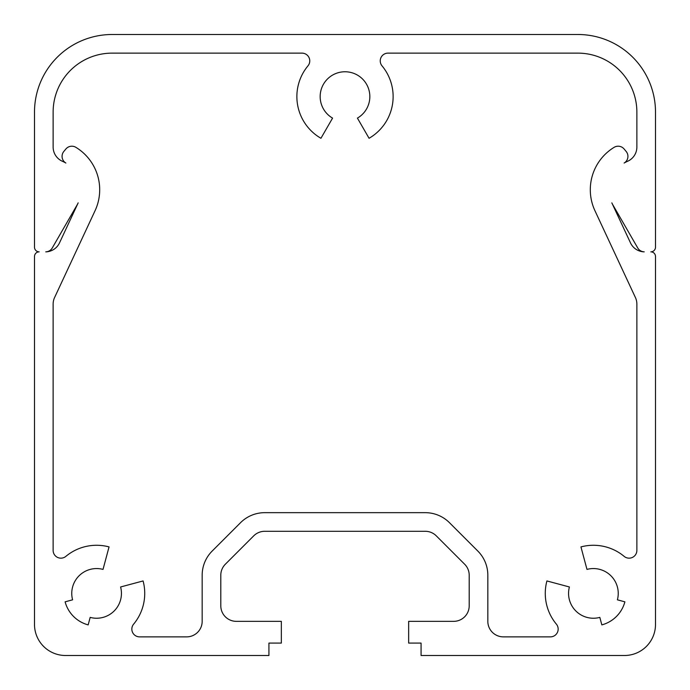 <?xml version="1.0" encoding="UTF-8"?>
<svg xmlns="http://www.w3.org/2000/svg" width="690" height="690" viewBox="0 0 690 690"><rect width="100%" height="100%" fill="white"/><g stroke="black" fill="none" stroke-linecap="round" stroke-linejoin="round"><path stroke-width="1.03" d="M630.496 242.889L611.832 202.869A31.05 31.05 0 0 0 613.419 205.836L637.741 247.969A7.763 7.763 0 0 0 644.227 251.85A15.525 15.525 0 0 1 630.496 242.889M655.5 256.507A4.658 4.658 0 0 0 650.843 251.85A4.658 4.658 0 0 0 655.5 247.193L655.5 112.125A77.625 77.625 0 0 0 577.875 34.5L112.125 34.5A77.625 77.625 0 0 0 34.5 112.125L34.5 247.193A4.658 4.658 0 0 0 39.157 251.85A4.658 4.658 0 0 0 34.5 256.507L34.5 624.45A31.05 31.05 0 0 0 65.55 655.5L268.928 655.5L268.928 643.08L281.348 643.08L281.348 621.345L236.325 621.345A15.525 15.525 0 0 1 220.8 605.82L220.8 575.21A15.525 15.525 0 0 1 225.345 564.23L253.73 535.845A15.525 15.525 0 0 1 264.71 531.3L425.29 531.3A15.525 15.525 0 0 1 436.27 535.845L464.655 564.23A15.525 15.525 0 0 1 469.2 575.21L469.2 605.82A15.525 15.525 0 0 1 453.675 621.345L408.653 621.345L408.653 643.08L421.072 643.08L421.072 655.5L624.45 655.5A31.05 31.05 0 0 0 655.5 624.45L655.5 256.507M59.504 242.889A15.525 15.525 0 0 1 45.773 251.85A7.763 7.763 0 0 0 52.259 247.969L76.581 205.836A31.05 31.05 0 0 0 78.168 202.869L59.504 242.889M63.885 151.386A7.763 7.763 0 0 0 65.869 163.047A31.05 31.05 0 0 0 62.445 161.296A15.525 15.525 0 0 1 53.13 147.065L53.13 112.125A58.995 58.995 0 0 1 112.125 53.13L302.004 53.13A7.763 7.763 0 0 1 307.973 65.852A48.127 48.127 0 0 0 320.936 138.276L332.58 118.111A24.84 24.84 0 0 1 325.973 80.635A24.84 24.84 0 0 1 364.027 80.635A24.84 24.84 0 0 1 357.42 118.111L369.064 138.276A48.127 48.127 0 0 0 382.027 65.852A7.763 7.763 0 0 1 387.996 53.13L577.875 53.13A58.995 58.995 0 0 1 636.87 112.125L636.87 147.065A15.525 15.525 0 0 1 627.555 161.296A31.05 31.05 0 0 0 624.131 163.047A7.763 7.763 0 0 0 626.115 151.386L624.096 148.971A7.763 7.763 0 0 0 614.109 147.341A49.68 49.68 0 0 0 594.952 210.743L635.412 297.528A15.525 15.525 0 0 1 636.87 304.083L636.87 550.404A7.763 7.763 0 0 1 624.148 556.373A48.127 48.127 0 0 0 580.946 546.911L586.974 569.405A24.84 24.84 0 0 1 617.395 599.826L624.89 601.835A32.602 32.602 0 0 1 601.835 624.89L599.826 617.395A24.84 24.84 0 0 1 569.405 586.974L546.911 580.946A48.127 48.127 0 0 0 556.373 624.148A7.763 7.763 0 0 1 550.404 636.87L503.355 636.87A15.525 15.525 0 0 1 487.83 621.345L487.83 575.21A34.155 34.155 0 0 0 477.825 551.06L449.44 522.675A34.155 34.155 0 0 0 425.29 512.67L264.71 512.67A34.155 34.155 0 0 0 240.56 522.675L212.175 551.06A34.155 34.155 0 0 0 202.17 575.21L202.17 621.345A15.525 15.525 0 0 1 186.645 636.87L139.596 636.87A7.763 7.763 0 0 1 133.627 624.148A48.127 48.127 0 0 0 143.089 580.946L120.595 586.974A24.84 24.84 0 0 1 90.174 617.395L88.165 624.89A32.602 32.602 0 0 1 65.11 601.835L72.605 599.826A24.84 24.84 0 0 1 103.026 569.405L109.055 546.911A48.127 48.127 0 0 0 65.852 556.373A7.763 7.763 0 0 1 53.13 550.404L53.13 304.083A15.525 15.525 0 0 1 54.588 297.528L95.048 210.743A49.68 49.68 0 0 0 75.891 147.341A7.763 7.763 0 0 0 65.904 148.971L63.885 151.386"/></g></svg>
